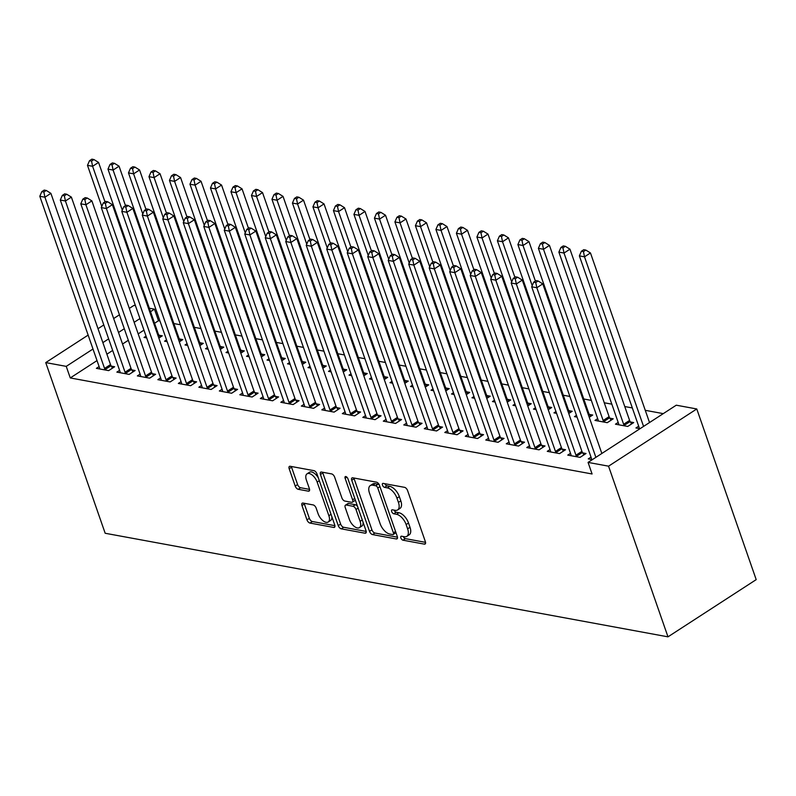 <?xml version="1.0" encoding="UTF-8"?>
<svg xmlns="http://www.w3.org/2000/svg" width="796" height="796" viewBox="0 0 796 796"><rect width="100%" height="100%" fill="white"/><g stroke="black" fill="none" stroke-linecap="round" stroke-linejoin="round"><path stroke-width="1.19" d="M400.866 537.937A2.269 1.154 -123 0 0 402.965 540.185L424.338 544.126A3.244 1.652 -123 0 0 425.114 544.006A3.244 1.652 -123 0 0 425.363 541.648L407.572 490.545A3.244 1.652 -123 0 0 404.567 487.341L383.194 483.401A2.269 1.154 -123 0 0 382.647 483.49A2.269 1.154 -123 0 0 382.478 485.132A2.269 1.154 -123 0 0 384.577 487.381L387.344 487.888A10.368 5.283 -123 0 1 396.945 498.157L398.428 502.415A10.368 5.283 -123 0 1 397.632 509.938A10.368 5.283 -123 0 1 395.154 510.316L392.388 509.808A2.269 1.154 -123 0 0 391.841 509.898A2.269 1.154 -123 0 0 391.672 511.539A2.269 1.154 -123 0 0 393.771 513.788L396.537 514.296A10.368 5.283 -123 0 1 406.139 524.564L407.622 528.823A10.368 5.283 -123 0 1 406.826 536.335A10.368 5.283 -123 0 1 404.348 536.723L401.582 536.215A2.269 1.154 -123 0 0 401.045 536.295A2.269 1.154 -123 0 0 400.866 537.937M403.303 536.534A2.269 1.154 -123 0 0 405.353 538.643L425.552 542.355M384.906 483.719A2.269 1.154 -123 0 0 386.965 485.829L389.732 486.346L387.344 487.888M394.11 510.127A2.269 1.154 -123 0 0 396.159 512.236L398.925 512.743L396.537 514.296M302.997 503.062A3.244 1.652 -123 0 0 302.231 503.181A3.244 1.652 -123 0 0 301.983 505.53L306.967 519.868A3.244 1.652 -123 0 0 309.972 523.072L333.713 527.44A3.244 1.652 -123 0 0 334.489 527.32A3.244 1.652 -123 0 0 334.738 524.972L316.937 473.869A3.244 1.652 -123 0 0 313.932 470.655L290.202 466.287A3.244 1.652 -123 0 0 289.426 466.406A3.244 1.652 -123 0 0 289.177 468.754L295.207 486.077A3.244 1.652 -123 0 0 298.202 489.291L308.36 491.162A3.244 1.652 -123 0 0 309.137 491.032A3.244 1.652 -123 0 0 309.385 488.684L306.4 480.097A8.666 4.408 -123 0 1 307.067 473.819A8.666 4.408 -123 0 1 317.156 482.077L328.877 515.728A8.666 4.408 -123 0 1 328.211 522.007A8.666 4.408 -123 0 1 318.111 513.748L316.161 508.137A3.244 1.652 -123 0 0 313.156 504.923L302.997 503.062M70.267 377.941L592.085 473.978L588.065 462.406L676.272 405.194L696.769 408.965L756.2 579.627L667.983 636.84L105.172 533.26L45.74 362.598L66.237 366.369L70.267 377.941L97.022 360.588M588.065 462.406L608.552 466.177L667.983 636.84M369.533 531.38A3.244 1.652 -123 0 0 372.538 534.584L396.279 538.962A3.244 1.652 -123 0 0 397.055 538.832A3.244 1.652 -123 0 0 397.303 536.484L379.503 485.381A3.244 1.652 -123 0 0 376.508 482.177L352.767 477.809A3.244 1.652 -123 0 0 351.991 477.928A3.244 1.652 -123 0 0 351.742 480.277L369.533 531.38L371.921 529.828A3.244 1.652 -123 0 0 374.926 533.041L397.483 537.191M364.996 533.201L341.255 528.833A3.244 1.652 -123 0 1 338.25 525.619L320.46 474.515A3.244 1.652 -123 0 1 320.708 472.167A3.244 1.652 -123 0 1 321.485 472.048L331.643 473.918A3.244 1.652 -123 0 1 334.638 477.122L341.862 497.848A3.244 1.652 -123 0 0 344.857 501.062L351.603 502.306A3.244 1.652 -123 0 0 352.369 502.186A3.244 1.652 -123 0 0 352.618 499.828L345.106 478.257A2.269 1.154 -123 0 1 345.285 476.615A2.269 1.154 -123 0 1 347.922 478.774L366.021 530.733A3.244 1.652 -123 0 1 365.772 533.081A3.244 1.652 -123 0 1 364.996 533.201L366.19 532.424M119.599 370.349L116.863 372.12L129.161 374.389L135.121 370.518L131.808 369.911M179.329 341.852L182.801 339.594L179.488 338.987M167.16 341.683L164.543 341.195L166.543 339.902M160.593 377.891L157.857 379.672L170.155 381.931L176.115 378.07L172.792 377.453M220.323 349.394L223.795 347.136L220.482 346.529M208.154 349.225L205.537 348.748L207.537 347.444M201.587 385.433L198.851 387.214L211.139 389.473L217.099 385.612L213.786 384.995M261.307 356.936L264.789 354.688L261.466 354.071M249.148 356.767L246.531 356.29L248.531 354.986M242.571 392.985L239.835 394.756L252.133 397.015L258.093 393.154L254.78 392.547M302.301 364.488L305.783 362.23L302.46 361.623M290.142 364.309L287.525 363.832L289.515 362.538M283.565 400.527L280.829 402.298L293.127 404.567L299.087 400.696L295.774 400.09M343.295 372.03L346.767 369.772L343.454 369.165M331.126 371.861L328.509 371.374L330.509 370.08M324.559 408.069L321.823 409.84L334.121 412.109L340.081 408.239L336.758 407.632M384.279 379.573L387.761 377.314L384.448 376.707M372.12 379.403L369.503 378.916L371.503 377.622M365.553 415.611L362.807 417.393L375.105 419.651L381.065 415.791L377.752 415.174M425.273 387.115L428.755 384.856L425.432 384.249M413.114 386.946L410.497 386.468L412.497 385.165M406.537 423.154L403.801 424.935L416.099 427.193L422.059 423.333L418.746 422.716M466.267 394.657L469.749 392.408L466.426 391.791M454.108 394.488L451.491 394.01L453.481 392.707M447.531 430.706L444.795 432.477L457.093 434.735L463.053 430.875L459.73 430.268M507.261 402.209L510.733 399.95L507.42 399.343M495.092 402.03L492.475 401.552L494.475 400.259M488.525 438.248L485.789 440.019L498.087 442.287L504.047 438.417L500.724 437.81M548.245 409.751L551.727 407.492L548.414 406.885M536.086 409.582L533.469 409.094L535.469 407.801M529.519 445.79L526.773 447.561L539.071 449.83L545.031 445.959L541.718 445.352M589.239 417.293L592.721 415.034L589.398 414.427M577.08 417.124L574.463 416.636L576.463 415.343M570.503 453.332L567.767 455.113L580.065 457.372L586.025 453.511L582.712 452.894M618.193 422.407L615.457 424.188L627.745 426.447L633.706 422.577L630.392 421.97M159.966 320.997L158.484 320.728L154.573 323.266M143.967 330.141L138.186 333.892M128.315 340.29L122.544 344.041M112.674 350.439L106.893 354.19M663.267 413.631L645.267 410.318M632.332 407.94L624.77 406.547M611.835 404.159L604.273 402.776M591.338 400.388L583.776 398.995M569.876 396.438L563.279 395.224M549.379 392.667L542.782 391.453M528.882 388.896L522.285 387.682M508.385 385.125L501.798 383.911M487.898 381.354L481.301 380.14M467.401 377.583L460.804 376.369M446.904 373.812L440.307 372.598M426.407 370.04L419.81 368.827M405.91 366.269L399.313 365.056M385.413 362.488L378.816 361.275M364.916 358.717L358.329 357.504M344.429 354.946L337.832 353.732M323.932 351.175L317.335 349.961M303.435 347.404L296.838 346.19M282.938 343.633L276.341 342.419M262.441 339.862L255.844 338.648M241.944 336.091L235.347 334.877M221.447 332.32L214.85 331.106M200.95 328.549L194.363 327.335M180.463 324.778L173.866 323.564M640.024 428.706L635.944 427.959L638.69 426.178M592.343 459.63L588.264 458.884L591 457.103M597.697 418.636L594.96 420.407L607.258 422.676L613.218 418.805L609.895 418.199M550.016 449.561L547.27 451.342L559.568 453.601L565.528 449.73L562.215 449.123M568.742 413.522L572.225 411.263L568.901 410.656M556.583 413.353L553.966 412.865L555.966 411.572M509.022 442.019L506.286 443.79L518.574 446.058L524.544 442.188L521.221 441.581M527.758 405.98L531.231 403.721L527.917 403.114M515.589 405.801L512.972 405.323L514.972 404.03M468.028 434.477L465.292 436.248L477.59 438.516L483.55 434.646L480.227 434.039M486.764 398.428L490.236 396.179L486.923 395.562M474.605 398.259L471.978 397.781L473.978 396.488M427.034 426.925L424.298 428.706L436.596 430.964L442.556 427.104L439.243 426.487M445.77 390.886L449.252 388.637L445.929 388.02M433.611 390.717L430.994 390.239L432.994 388.936M386.05 419.383L383.304 421.164L395.602 423.422L401.562 419.562L398.249 418.945M404.776 383.344L408.258 381.085L404.935 380.478M392.617 383.175L390 382.687L392 381.393M345.056 411.84L342.32 413.621L354.618 415.88L360.578 412.01L357.255 411.403M363.792 375.802L367.264 373.543L363.951 372.936M351.623 375.632L349.006 375.145L351.006 373.851M304.062 404.298L301.326 406.069L313.624 408.338L319.584 404.467L316.261 403.861M322.798 368.259L326.27 366.001L322.957 365.394M310.639 368.08L308.012 367.603L310.012 366.309M263.068 396.756L260.332 398.527L272.63 400.796L278.59 396.925L275.277 396.318M281.804 360.717L285.286 358.459L281.963 357.842M269.645 360.538L267.028 360.061L269.028 358.767M222.084 389.204L219.338 390.985L231.636 393.244L237.596 389.383L234.283 388.776M240.81 353.165L244.292 350.917L240.979 350.3M228.651 352.996L226.034 352.519L228.034 351.215M181.09 381.662L178.354 383.443L190.652 385.702L196.612 381.841L193.289 381.224M199.826 345.623L203.298 343.365L199.985 342.758M187.657 345.454L185.04 344.966L187.04 343.673M140.096 374.12L137.36 375.901L149.658 378.16L155.618 374.289L152.295 373.682M158.832 338.081L162.304 335.822L158.991 335.215M146.673 337.912L144.056 337.424L146.046 336.131M99.102 366.578L96.366 368.349L108.664 370.618L114.624 366.747L111.311 366.14M149.34 308.221L154.454 309.156L150.553 311.694M139.937 318.579L134.156 322.32M124.285 328.728L118.514 332.469M108.644 338.867L102.863 342.618M92.993 349.016L66.237 366.369M129.31 308.4L133.957 305.385L135.439 305.664M119.44 314.798L113.669 318.549M103.788 324.947L98.017 328.698M88.147 335.096L45.74 362.598M158.484 320.728L154.454 309.156M608.552 466.177L696.769 408.965M406.826 536.335L409.214 534.793A10.368 5.283 -123 0 0 410.01 527.28L407.622 528.823M398.925 512.743A10.368 5.283 -123 0 1 408.527 523.022L410.01 527.28M397.632 509.938L400.02 508.385A10.368 5.283 -123 0 0 400.816 500.873L398.428 502.415M389.732 486.346A10.368 5.283 -123 0 1 399.333 496.614L400.816 500.873M353.941 478.018A3.244 1.652 -123 0 0 354.12 478.724L371.921 529.828M392.677 534.574A2.269 1.154 -123 0 0 393.224 534.494A2.269 1.154 -123 0 0 393.393 532.842L377.772 487.988A2.269 1.154 -123 0 0 375.672 485.739L372.757 485.202A10.368 5.283 -123 0 0 370.279 485.59A10.368 5.283 -123 0 0 369.483 493.102L380.16 523.768A10.368 5.283 -123 0 0 389.761 534.036L392.677 534.574M393.224 534.494L395.602 532.942A2.269 1.154 -123 0 0 395.901 532.484M379.413 485.132A2.269 1.154 -123 0 0 378.06 484.197L375.672 485.739M370.279 485.59L372.667 484.048A10.368 5.283 -123 0 1 375.145 483.66L378.06 484.197M366.2 531.439L343.643 527.28L341.255 528.833M322.659 472.267A3.244 1.652 -123 0 0 322.838 472.973L340.638 524.076A3.244 1.652 -123 0 0 343.643 527.28M352.369 502.186L354.757 500.634A3.244 1.652 -123 0 0 355.225 499.739M349.345 519.36A8.666 4.408 -123 0 0 359.444 527.619A8.666 4.408 -123 0 0 360.11 521.34L355.981 509.49A3.244 1.652 -123 0 0 352.986 506.276L346.24 505.032A3.244 1.652 -123 0 0 345.464 505.161A3.244 1.652 -123 0 0 345.215 507.51L349.345 519.36M359.444 527.619L361.832 526.076A8.666 4.408 -123 0 0 363.066 522.266M357.533 506.375A3.244 1.652 -123 0 0 355.364 504.734L352.986 506.276M345.464 505.161L347.852 503.609A3.244 1.652 -123 0 1 348.628 503.49L355.364 504.734M328.211 522.007L330.599 520.465A8.666 4.408 -123 0 0 331.832 516.644M318.36 477.948A8.666 4.408 -123 0 0 309.445 472.267L307.067 473.819M291.376 466.506A3.244 1.652 -123 0 0 291.555 467.212L297.595 484.535A3.244 1.652 -123 0 0 300.59 487.739L309.574 489.391M304.181 503.271A3.244 1.652 -123 0 0 304.361 503.977L309.355 518.315A3.244 1.652 -123 0 0 312.36 521.529L334.917 525.678M649.526 422.547L590.463 252.949L584.503 256.819L579.379 255.874L639.009 427.114A3.303 1.682 57 0 1 639.238 428.168L639.268 428.566M643.566 426.407L584.503 256.819L583.448 251.616L585.826 250.073L583.776 249.695L581.398 251.238L583.448 251.616M579.379 255.874L581.398 251.238M585.826 250.073L590.463 252.949M601.836 453.471L542.782 283.883L536.822 287.744L595.876 457.332M535.758 282.54L538.146 280.998L536.096 280.62L533.708 282.162L535.758 282.54L536.822 287.744L531.698 286.799L591.328 458.038A3.303 1.682 -123 0 1 591.557 459.093L591.577 459.491M542.782 283.883L538.146 280.998M533.708 282.162L531.698 286.799M631.586 423.96L630.124 421.522A3.303 1.682 57 0 1 629.596 420.417L569.966 249.178L564.006 253.048L558.882 252.103L618.512 423.343A3.303 1.682 57 0 1 618.741 424.387L618.771 424.795M624.432 425.84L624.163 425.392A3.303 1.682 57 0 1 623.636 424.278L564.006 253.048L562.951 247.845L565.339 246.302L563.289 245.924L560.901 247.466L562.951 247.845M558.882 252.103L560.901 247.466M565.339 246.302L569.966 249.178M611.089 420.189L609.627 417.751A3.303 1.682 57 0 1 609.099 416.646L549.469 245.407L543.509 249.277L538.385 248.332L598.015 419.572A3.303 1.682 57 0 1 598.244 420.616L598.274 421.024M603.935 422.069L603.667 421.621A3.303 1.682 57 0 1 603.139 420.507L543.509 249.277L542.454 244.074L544.842 242.531L542.792 242.153L540.404 243.695L542.454 244.074M538.385 248.332L540.404 243.695M544.842 242.531L549.469 245.407M575.956 455.212L581.916 451.342L522.285 280.102L516.325 283.973L575.956 455.212A3.303 1.682 -123 0 0 576.483 456.317L576.752 456.765M515.271 278.769L517.649 277.227L515.599 276.849L513.221 278.391L515.271 278.769L516.325 283.973L511.201 283.028L570.832 454.267A3.303 1.682 -123 0 1 571.06 455.322L571.09 455.72M581.916 451.342A3.303 1.682 -123 0 0 582.443 452.446L583.906 454.884M522.285 280.102L517.649 277.227M513.221 278.391L511.201 283.028M555.459 451.431L561.419 447.571L501.788 276.331L495.828 280.202L555.459 451.431A3.303 1.682 -123 0 0 555.986 452.546L556.255 452.994M494.774 274.998L497.152 273.456L495.102 273.078L492.724 274.62L494.774 274.998L495.828 280.202L490.704 279.257L550.335 450.496A3.303 1.682 -123 0 1 550.563 451.541L550.593 451.949M561.419 447.571A3.303 1.682 -123 0 0 561.946 448.675L563.409 451.113M501.788 276.331L497.152 273.456M492.724 274.62L490.704 279.257M590.592 416.417L589.13 413.98A3.303 1.682 57 0 1 588.612 412.875L528.982 241.636L523.022 245.506L517.898 244.561L532.196 285.645M535.4 281.068L523.022 245.506L521.957 240.302L524.345 238.75L522.295 238.382L519.907 239.924L521.957 240.302M517.898 244.561L519.907 239.924M524.345 238.75L528.982 241.636M570.105 412.636L568.633 410.209A3.303 1.682 57 0 1 568.115 409.104L508.485 237.865L502.525 241.735L497.4 240.79L511.709 281.874M514.903 277.297L502.525 241.735L501.46 236.531L503.848 234.979L501.798 234.601L499.41 236.153L501.46 236.531M497.4 240.79L499.41 236.153M503.848 234.979L508.485 237.865M534.962 447.66L540.922 443.8L481.291 272.56L475.331 276.431L534.962 447.66A3.303 1.682 -123 0 0 535.489 448.775L535.758 449.223M474.277 271.227L476.655 269.675L474.605 269.307L472.227 270.849L474.277 271.227L475.331 276.431L470.207 275.486L529.837 446.725A3.303 1.682 -123 0 1 530.066 447.77L530.096 448.178M540.922 443.8A3.303 1.682 -123 0 0 541.449 444.904L542.912 447.342M481.291 272.56L476.655 269.675M472.227 270.849L470.207 275.486M514.465 443.889L520.425 440.029L460.794 268.789L454.834 272.66L514.465 443.889A3.303 1.682 -123 0 0 514.992 445.004L515.261 445.442M453.78 267.456L456.168 265.904L454.118 265.526L451.73 267.078L453.78 267.456L454.834 272.66L449.71 271.715L509.34 442.944A3.303 1.682 -123 0 1 509.569 443.999L509.599 444.407M520.425 440.029A3.303 1.682 -123 0 0 520.952 441.133L522.415 443.571M460.794 268.789L456.168 265.904M451.73 267.078L449.71 271.715M549.608 408.865L548.145 406.438A3.303 1.682 57 0 1 547.618 405.333L487.988 234.094L482.028 237.964L476.904 237.019L491.212 278.103M494.415 273.525L482.028 237.964L480.963 232.76L483.351 231.208L481.301 230.83L478.913 232.382L480.963 232.76M476.904 237.019L478.913 232.382M483.351 231.208L487.988 234.094M493.968 440.118L499.938 436.258L440.307 265.018L434.337 268.889L493.968 440.118A3.303 1.682 -123 0 0 494.495 441.223L494.764 441.671M433.283 263.685L435.671 262.133L433.621 261.755L431.233 263.307L433.283 263.685L434.337 268.889L429.223 267.944L488.853 439.173A3.303 1.682 -123 0 1 489.072 440.228L489.102 440.636M499.938 436.258A3.303 1.682 -123 0 0 500.455 437.362L501.918 439.79M440.307 265.018L435.671 262.133M431.233 263.307L429.223 267.944M529.111 405.094L527.648 402.667A3.303 1.682 57 0 1 527.121 401.552L467.491 230.323L461.531 234.183L456.406 233.248L470.715 274.331M473.918 269.754L461.531 234.183L460.476 228.989L462.854 227.437L460.804 227.059L458.426 228.611L460.476 228.989M456.406 233.248L458.426 228.611M462.854 227.437L467.491 230.323M473.481 436.347L479.441 432.487L419.81 261.247L413.85 265.118L473.481 436.347A3.303 1.682 -123 0 0 473.998 437.452L474.267 437.9M412.786 259.914L415.174 258.362L413.124 257.984L410.736 259.536L412.786 259.914L413.85 265.118L408.726 264.173L468.356 435.402A3.303 1.682 -123 0 1 468.585 436.457L468.605 436.855M479.441 432.487A3.303 1.682 -123 0 0 479.958 433.591L481.431 436.019M419.81 261.247L415.174 258.362M410.736 259.536L408.726 264.173M508.614 401.323L507.151 398.895A3.303 1.682 57 0 1 506.624 397.781L446.994 226.552L441.034 230.412L435.91 229.477L450.218 270.56M453.421 265.983L441.034 230.412L439.979 225.208L442.357 223.666L440.307 223.288L437.929 224.84L439.979 225.208M435.91 229.477L437.929 224.84M442.357 223.666L446.994 226.552M488.117 397.552L486.655 395.124A3.303 1.682 57 0 1 486.127 394.01L426.497 222.781L420.537 226.641L415.413 225.696L429.721 266.779M432.925 262.212L420.537 226.641L419.482 221.437L421.86 219.895L419.81 219.517L417.432 221.059L419.482 221.437M415.413 225.696L417.432 221.059M421.86 219.895L426.497 222.781M467.62 393.781L466.157 391.343A3.303 1.682 57 0 1 465.63 390.239L406 219.009L400.04 222.87L394.915 221.925L409.224 263.008M412.428 258.441L400.04 222.87L398.985 217.666L401.373 216.124L399.323 215.746L396.935 217.288L398.985 217.666M394.915 221.925L396.935 217.288M401.373 216.124L406 219.009M447.123 390.01L445.66 387.572A3.303 1.682 57 0 1 445.143 386.468L385.513 215.238L379.543 219.099L374.428 218.154L388.727 259.237M391.93 254.66L379.543 219.099L378.488 213.895L380.876 212.353L378.826 211.975L376.438 213.517L378.488 213.895M374.428 218.154L376.438 213.517M380.876 212.353L385.513 215.238M426.636 386.239L425.163 383.801A3.303 1.682 57 0 1 424.646 382.697L365.016 211.457L359.056 215.328L353.931 214.383L368.24 255.466M371.434 250.889L359.056 215.328L357.991 210.124L360.379 208.582L358.329 208.204L355.941 209.746L357.991 210.124M353.931 214.383L355.941 209.746M360.379 208.582L365.016 211.457M406.139 382.468L404.666 380.03A3.303 1.682 57 0 1 404.149 378.926L344.519 207.686L338.559 211.557L333.434 210.612L347.743 251.695M350.936 247.118L338.559 211.557L337.494 206.353L339.882 204.811L337.832 204.433L335.444 205.975L337.494 206.353M333.434 210.612L335.444 205.975M339.882 204.811L344.519 207.686M385.642 378.697L384.179 376.259A3.303 1.682 57 0 1 383.652 375.155L324.022 203.915L318.062 207.786L312.937 206.841L327.246 247.924M330.449 243.347L318.062 207.786L316.997 202.582L319.385 201.03L317.335 200.662L314.957 202.204L316.997 202.582M312.937 206.841L314.957 202.204M319.385 201.03L324.022 203.915M365.145 374.916L363.682 372.488A3.303 1.682 57 0 1 363.155 371.384L303.525 200.144L297.565 204.015L292.44 203.07L306.749 244.153M309.952 239.576L297.565 204.015L296.51 198.811L298.888 197.259L296.838 196.881L294.46 198.433L296.51 198.811M292.44 203.07L294.46 198.433M298.888 197.259L303.525 200.144M344.648 371.145L343.185 368.717A3.303 1.682 57 0 1 342.658 367.613L283.028 196.373L277.068 200.244L271.943 199.299L286.252 240.382M289.455 235.805L277.068 200.244L276.013 195.04L278.391 193.488L276.341 193.11L273.963 194.662L276.013 195.04M271.943 199.299L273.963 194.662M278.391 193.488L283.028 196.373M452.984 432.576L458.944 428.706L399.313 257.476L393.353 261.337L452.984 432.576A3.303 1.682 -123 0 0 453.501 433.681L453.77 434.128M392.289 256.143L394.677 254.591L392.627 254.213L390.239 255.765L392.289 256.143L393.353 261.337L388.229 260.401L447.859 431.631A3.303 1.682 -123 0 1 448.088 432.686L448.108 433.084M458.944 428.706A3.303 1.682 -123 0 0 459.461 429.82L460.934 432.248M399.313 257.476L394.677 254.591M390.239 255.765L388.229 260.401M432.487 428.805L438.447 424.935L378.816 253.705L372.856 257.566L432.487 428.805A3.303 1.682 -123 0 0 433.014 429.91L433.283 430.357M371.792 252.362L374.18 250.82L372.13 250.441L369.752 251.994L371.792 252.362L372.856 257.566L367.732 256.63L427.362 427.86A3.303 1.682 -123 0 1 427.591 428.915L427.611 429.313M438.447 424.935A3.303 1.682 -123 0 0 438.974 426.049L440.437 428.477M378.816 253.705L374.18 250.82M369.752 251.994L367.732 256.63M411.99 425.034L417.95 421.164L358.319 249.934L352.359 253.795L411.99 425.034A3.303 1.682 -123 0 0 412.517 426.139L412.786 426.586M351.305 248.591L353.683 247.049L351.633 246.67L349.255 248.213L351.305 248.591L352.359 253.795L347.235 252.849L406.865 424.089A3.303 1.682 -123 0 1 407.094 425.144L407.124 425.542M417.95 421.164A3.303 1.682 -123 0 0 418.477 422.278L419.94 424.706M358.319 249.934L353.683 247.049M349.255 248.213L347.235 252.849M391.493 421.263L397.453 417.393L337.822 246.163L331.862 250.024L391.493 421.263A3.303 1.682 -123 0 0 392.02 422.368L392.289 422.815M330.808 244.82L333.186 243.278L331.136 242.899L328.758 244.442L330.808 244.82L331.862 250.024L326.738 249.078L386.368 420.318A3.303 1.682 -123 0 1 386.597 421.373L386.627 421.771M397.453 417.393A3.303 1.682 -123 0 0 397.98 418.497L399.443 420.935M337.822 246.163L333.186 243.278M328.758 244.442L326.738 249.078M370.996 417.492L376.956 413.621L317.325 242.392L311.365 246.253L370.996 417.492A3.303 1.682 -123 0 0 371.523 418.596L371.792 419.044M310.311 241.049L312.699 239.506L310.649 239.128L308.261 240.671L310.311 241.049L311.365 246.253L306.241 245.307L365.871 416.547A3.303 1.682 -123 0 1 366.1 417.601L366.13 418M376.956 413.621A3.303 1.682 -123 0 0 377.483 414.726L378.946 417.164M317.325 242.392L312.699 239.506M308.261 240.671L306.241 245.307M350.499 413.711L356.459 409.85L296.828 238.611L290.868 242.481L350.499 413.711A3.303 1.682 -123 0 0 351.026 414.825L351.295 415.273M289.814 237.278L292.202 235.735L290.152 235.357L287.764 236.9L289.814 237.278L290.868 242.481L285.744 241.536L345.374 412.776A3.303 1.682 -123 0 1 345.603 413.82L345.633 414.228M356.459 409.85A3.303 1.682 -123 0 0 356.986 410.955L358.449 413.393M296.828 238.611L292.202 235.735M287.764 236.9L285.744 241.536M330.012 409.94L335.972 406.079L276.341 234.84L270.381 238.71L330.012 409.94A3.303 1.682 -123 0 0 330.529 411.054L330.798 411.502M269.317 233.507L271.705 231.964L269.655 231.586L267.267 233.129L269.317 233.507L270.381 238.71L265.257 237.765L324.887 409.005A3.303 1.682 -123 0 1 325.106 410.049L325.136 410.457M335.972 406.079A3.303 1.682 -123 0 0 336.489 407.184L337.952 409.622M276.341 234.84L271.705 231.964M267.267 233.129L265.257 237.765M309.515 406.169L315.475 402.308L255.844 231.069L249.884 234.939L309.515 406.169A3.303 1.682 -123 0 0 310.032 407.283L310.301 407.721M248.82 229.736L251.208 228.183L249.158 227.815L246.77 229.357L248.82 229.736L249.884 234.939L244.76 233.994L304.39 405.234A3.303 1.682 -123 0 1 304.619 406.278L304.639 406.686M315.475 402.308A3.303 1.682 -123 0 0 315.992 403.413L317.465 405.851M255.844 231.069L251.208 228.183M246.77 229.357L244.76 233.994M289.018 402.398L294.978 398.537L235.347 227.298L229.387 231.168L289.018 402.398A3.303 1.682 -123 0 0 289.535 403.502L289.804 403.95M228.323 225.964L230.711 224.412L228.661 224.034L226.273 225.586L228.323 225.964L229.387 231.168L224.263 230.223L283.893 401.453A3.303 1.682 -123 0 1 284.122 402.507L284.142 402.915M294.978 398.537A3.303 1.682 -123 0 0 295.505 399.642L296.968 402.07M235.347 227.298L230.711 224.412M226.273 225.586L224.263 230.223M324.151 367.374L322.688 364.946A3.303 1.682 57 0 1 322.161 363.832L262.531 192.602L256.571 196.463L251.446 195.527L265.755 236.611M268.958 232.034L256.571 196.463L255.516 191.269L257.904 189.717L255.854 189.339L253.466 190.891L255.516 191.269M251.446 195.527L253.466 190.891M257.904 189.717L262.531 192.602M268.521 398.627L274.481 394.766L214.85 223.527L208.89 227.397L268.521 398.627A3.303 1.682 -123 0 0 269.048 399.731L269.317 400.179M207.836 222.193L210.214 220.641L208.164 220.263L205.786 221.815L207.836 222.193L208.89 227.397L203.766 226.452L263.396 397.682A3.303 1.682 -123 0 1 263.625 398.736L263.655 399.134M274.481 394.766A3.303 1.682 -123 0 0 275.008 395.871L276.471 398.298M214.85 223.527L210.214 220.641M205.786 221.815L203.766 226.452M303.654 363.603L302.191 361.175A3.303 1.682 57 0 1 301.664 360.061L242.034 188.831L236.074 192.692L230.949 191.756L245.258 232.84M248.461 228.263L236.074 192.692L235.019 187.488L237.407 185.946L235.357 185.567L232.969 187.12L235.019 187.488M230.949 191.756L232.969 187.12M237.407 185.946L242.034 188.831M248.024 394.856L253.984 390.985L194.353 219.756L188.393 223.616L248.024 394.856A3.303 1.682 -123 0 0 248.551 395.96L248.82 396.408M187.339 218.422L189.717 216.87L187.667 216.492L185.289 218.044L187.339 218.422L188.393 223.616L183.269 222.681L242.899 393.911A3.303 1.682 -123 0 1 243.128 394.965L243.158 395.363M253.984 390.985A3.303 1.682 -123 0 0 254.511 392.1L255.974 394.527M194.353 219.756L189.717 216.87M185.289 218.044L183.269 222.681M283.157 359.832L281.694 357.404A3.303 1.682 57 0 1 281.177 356.29L221.547 185.06L215.587 188.921L210.462 187.975L224.761 229.059M227.964 224.492L215.587 188.921L214.522 183.717L216.91 182.175L214.86 181.796L212.472 183.339L214.522 183.717M210.462 187.975L212.472 183.339M216.91 182.175L221.547 185.06M227.527 391.085L233.487 387.214L173.856 215.985L167.896 219.845L227.527 391.085A3.303 1.682 -123 0 0 228.054 392.189L228.323 392.637M166.842 214.641L169.22 213.099L167.17 212.721L164.792 214.273L166.842 214.641L167.896 219.845L162.772 218.91L222.402 390.139A3.303 1.682 -123 0 1 222.631 391.194L222.661 391.592M233.487 387.214A3.303 1.682 -123 0 0 234.014 388.329L235.477 390.756M173.856 215.985L169.22 213.099M164.792 214.273L162.772 218.91M262.67 356.061L261.197 353.623A3.303 1.682 57 0 1 260.68 352.519L201.05 181.289L195.09 185.15L189.965 184.204L204.274 225.288M207.467 220.721L195.09 185.15L194.025 179.946L196.413 178.404L194.363 178.025L191.975 179.568L194.025 179.946M189.965 184.204L191.975 179.568M196.413 178.404L201.05 181.289M207.03 387.314L212.99 383.443L153.359 212.214L147.399 216.074L207.03 387.314A3.303 1.682 -123 0 0 207.557 388.418L207.826 388.866M146.345 210.87L148.733 209.328L146.683 208.95L144.295 210.492L146.345 210.87L147.399 216.074L142.275 215.129L201.905 386.368A3.303 1.682 -123 0 1 202.134 387.423L202.164 387.821M212.99 383.443A3.303 1.682 -123 0 0 213.517 384.558L214.98 386.985M153.359 212.214L148.733 209.328M144.295 210.492L142.275 215.129M242.173 352.29L240.71 349.852A3.303 1.682 57 0 1 240.183 348.748L180.553 177.518L174.593 181.379L169.468 180.433L183.776 221.517M186.98 216.94L174.593 181.379L173.528 176.175L175.916 174.632L173.866 174.254L171.478 175.797L173.528 176.175M169.468 180.433L171.478 175.797M175.916 174.632L180.553 177.518M186.533 383.543L192.493 379.672L132.862 208.443L126.902 212.303L186.533 383.543A3.303 1.682 -123 0 0 187.06 384.647L187.329 385.095M125.848 207.099L128.236 205.557L126.186 205.179L123.798 206.721L125.848 207.099L126.902 212.303L121.778 211.358L181.408 382.597A3.303 1.682 -123 0 1 181.637 383.652L181.667 384.05M192.493 379.672A3.303 1.682 -123 0 0 193.02 380.777L194.483 383.214M132.862 208.443L128.236 205.557M123.798 206.721L121.778 211.358M221.676 348.519L220.213 346.081A3.303 1.682 57 0 1 219.686 344.976L160.056 173.737L154.096 177.607L148.971 176.662L163.279 217.746M166.483 213.169L154.096 177.607L153.041 172.404L155.419 170.861L153.369 170.483L150.991 172.026L153.041 172.404M148.971 176.662L150.991 172.026M155.419 170.861L160.056 173.737M166.046 379.772L172.006 375.901L112.375 204.671L106.415 208.532L166.046 379.772A3.303 1.682 -123 0 0 166.563 380.876L166.832 381.324M105.351 203.328L107.739 201.786L105.689 201.408L103.301 202.95L105.351 203.328L106.415 208.532L101.291 207.587L160.921 378.826A3.303 1.682 -123 0 1 161.15 379.881L161.17 380.279M172.006 375.901A3.303 1.682 -123 0 0 172.523 377.005L173.986 379.443M112.375 204.671L107.739 201.786M103.301 202.95L101.291 207.587M201.179 344.748L199.716 342.31A3.303 1.682 57 0 1 199.189 341.205L139.559 169.966L133.599 173.836L128.474 172.891L142.782 213.975M145.986 209.398L133.599 173.836L132.544 168.633L134.922 167.09L132.872 166.712L130.494 168.255L132.544 168.633M128.474 172.891L130.494 168.255M134.922 167.09L139.559 169.966M145.549 375.991L151.509 372.13L91.878 200.891L85.918 204.761L145.549 375.991A3.303 1.682 -123 0 0 146.066 377.105L146.335 377.553M84.854 199.557L87.242 198.015L85.192 197.637L82.804 199.179L84.854 199.557L85.918 204.761L80.794 203.816L140.424 375.055A3.303 1.682 -123 0 1 140.653 376.1L140.673 376.508M151.509 372.13A3.303 1.682 -123 0 0 152.026 373.234L153.499 375.672M91.878 200.891L87.242 198.015M82.804 199.179L80.794 203.816M180.682 340.977L179.219 338.539A3.303 1.682 57 0 1 178.692 337.434L119.062 166.195L113.102 170.065L107.977 169.12L122.285 210.204M125.489 205.627L113.102 170.065L112.047 164.862L114.425 163.309L112.375 162.941L109.997 164.483L112.047 164.862M107.977 169.12L109.997 164.483M114.425 163.309L119.062 166.195M125.052 372.22L131.012 368.359L71.381 197.119L65.421 200.99L125.052 372.22A3.303 1.682 -123 0 0 125.579 373.334L125.848 373.782M64.357 195.786L66.745 194.244L64.695 193.866L62.307 195.408L64.357 195.786L65.421 200.99L60.297 200.045L119.927 371.284A3.303 1.682 -123 0 1 120.156 372.329L120.176 372.737M131.012 368.359A3.303 1.682 -123 0 0 131.539 369.463L133.002 371.901M71.381 197.119L66.745 194.244M62.307 195.408L60.297 200.045M160.185 337.205L158.722 334.768A3.303 1.682 57 0 1 158.195 333.663L98.565 162.424L92.605 166.294L87.48 165.349L101.788 206.433M104.992 201.856L92.605 166.294L91.55 161.09L93.938 159.538L91.888 159.16L89.5 160.712L91.55 161.09M87.48 165.349L89.5 160.712M93.938 159.538L98.565 162.424M104.555 368.449L110.515 364.588L50.884 193.348L44.924 197.219L104.555 368.449A3.303 1.682 -123 0 0 105.082 369.563L105.351 370.001M43.87 192.015L46.248 190.463L44.198 190.095L41.82 191.637L43.87 192.015L44.924 197.219L39.8 196.274L99.43 367.513A3.303 1.682 -123 0 1 99.659 368.558L99.689 368.966M110.515 364.588A3.303 1.682 -123 0 0 111.042 365.692L112.505 368.13M50.884 193.348L46.248 190.463M41.82 191.637L39.8 196.274M405.353 538.643L402.965 540.185M386.965 485.829L384.577 487.381M396.159 512.236L393.771 513.788M408.527 523.022L406.139 524.564M399.333 496.614L396.945 498.157M425.542 543.34L424.338 544.126M354.12 478.724L351.742 480.277M397.473 538.176L396.279 538.962M374.926 533.041L372.538 534.584M395.542 531.449L393.393 532.842M379.921 486.595L377.772 487.988M375.145 483.66L372.757 485.202M340.638 524.076L338.25 525.619M322.838 472.973L320.46 474.515M354.767 498.435L352.618 499.828M346.857 477.122L345.106 478.257M362.26 519.947L360.11 521.34M358.13 508.097L355.981 509.49M348.628 503.49L346.24 505.032M331.027 514.325L328.877 515.728M319.315 480.685L317.156 482.077M309.564 490.376L308.36 491.162M300.59 487.739L298.202 489.291M297.595 484.535L295.207 486.077M291.555 467.212L289.177 468.754M334.907 526.663L333.713 527.44M312.36 521.529L309.972 523.072M309.355 518.315L306.967 519.868M304.361 503.977L301.983 505.53M630.124 421.522L624.163 425.392M629.596 420.417L623.636 424.278M609.627 417.751L603.667 421.621M609.099 416.646L603.139 420.507M576.483 456.317L582.443 452.446M555.986 452.546L561.946 448.675M589.13 413.98L588.284 414.537M588.612 412.875L587.866 413.353M568.633 410.209L567.787 410.766M568.115 409.104L567.369 409.582M535.489 448.775L541.449 444.904M514.992 445.004L520.952 441.133M548.145 406.438L547.29 406.985M547.618 405.333L546.882 405.811M494.495 441.223L500.455 437.362M527.648 402.667L526.793 403.214M527.121 401.552L526.385 402.04M473.998 437.452L479.958 433.591M507.151 398.895L506.296 399.443M506.624 397.781L505.888 398.269M486.655 395.124L485.799 395.672M486.127 394.01L485.391 394.488M466.157 391.343L465.302 391.901M465.63 390.239L464.894 390.717M445.66 387.572L444.805 388.13M445.143 386.468L444.397 386.946M425.163 383.801L424.318 384.359M424.646 382.697L423.9 383.175M404.666 380.03L403.821 380.587M404.149 378.926L403.403 379.403M384.179 376.259L383.324 376.816M383.652 375.155L382.916 375.632M363.682 372.488L362.827 373.045M363.155 371.384L362.419 371.861M343.185 368.717L342.33 369.264M342.658 367.613L341.922 368.09M453.501 433.681L459.461 429.82M433.014 429.91L438.974 426.049M412.517 426.139L418.477 422.278M392.02 422.368L397.98 418.497M371.523 418.596L377.483 414.726M351.026 414.825L356.986 410.955M330.529 411.054L336.489 407.184M310.032 407.283L315.992 403.413M289.535 403.502L295.505 399.642M322.688 364.946L321.833 365.493M322.161 363.832L321.425 364.319M269.048 399.731L275.008 395.871M302.191 361.175L301.336 361.722M301.664 360.061L300.928 360.548M248.551 395.96L254.511 392.1M281.694 357.404L280.849 357.951M281.177 356.29L280.431 356.777M228.054 392.189L234.014 388.329M261.197 353.623L260.352 354.18M260.68 352.519L259.934 352.996M207.557 388.418L213.517 384.558M240.71 349.852L239.855 350.409M240.183 348.748L239.437 349.225M187.06 384.647L193.02 380.777M220.213 346.081L219.358 346.638M219.686 344.976L218.95 345.454M166.563 380.876L172.523 377.005M199.716 342.31L198.861 342.867M199.189 341.205L198.453 341.683M146.066 377.105L152.026 373.234M179.219 338.539L178.364 339.096M178.692 337.434L177.956 337.912M125.579 373.334L131.539 369.463M158.722 334.768L157.867 335.325M158.195 333.663L157.459 334.141M105.082 369.563L111.042 365.692"/></g></svg>
